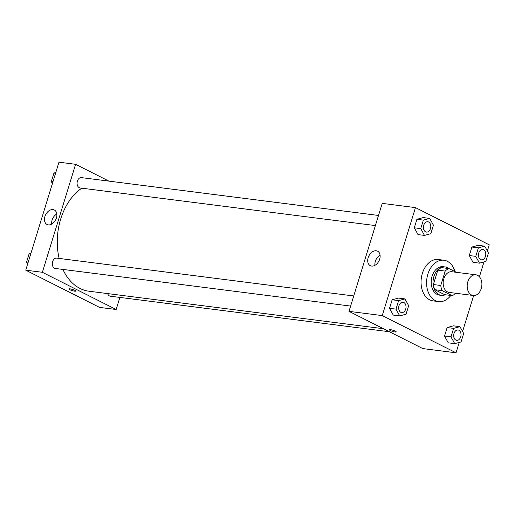 <?xml version="1.0" encoding="UTF-8"?>
<svg xmlns="http://www.w3.org/2000/svg" width="515" height="515" viewBox="0 0 515 515"><rect width="100%" height="100%" fill="white"/><g stroke="black" fill="none" stroke-linecap="round" stroke-linejoin="round"><path stroke-width="0.77" d="M477.56 275.332A10.429 7.294 -82.7 0 1 481.564 287.319A10.429 7.294 -82.7 0 1 473.221 295.494A10.429 7.294 -82.7 0 1 467.298 284.228A10.429 7.294 -82.7 0 1 475.854 274.804A10.429 7.294 -82.7 0 1 477.56 275.332M473.221 295.494L449.209 292.43A10.429 7.294 -82.7 0 1 443.286 281.171A10.429 7.294 -82.7 0 1 451.842 271.746L475.854 274.804M452.048 295.616L444.657 294.677L434.821 289.713A14.002 9.798 -82.7 0 1 433.373 284.544L437.808 270.143L445.192 271.083L440.763 285.484A14.002 9.798 -82.7 0 0 442.205 290.653L452.048 295.616A14.002 9.798 -82.7 0 0 455.698 293.26M456.483 272.338L449.003 268.566A14.002 9.798 -82.7 0 0 445.192 271.083M437.808 270.143A14.002 9.798 -82.7 0 1 441.613 267.626L449.003 268.566M448.649 268.521A14.336 10.03 97.3 0 0 444.947 266.931A14.336 10.03 97.3 0 0 433.186 279.883A14.336 10.03 97.3 0 0 441.323 295.372A14.336 10.03 97.3 0 0 445.308 294.754M441.323 295.372L439.475 295.134A14.336 10.03 -82.7 0 1 431.338 279.645A14.336 10.03 -82.7 0 1 443.1 266.693L444.947 266.931M433.373 284.544L440.763 285.484M434.821 289.713L442.205 290.653M450.812 295.456A20.851 14.594 -82.7 0 1 438.651 301.597A20.851 14.594 -82.7 0 1 426.813 279.072A20.851 14.594 -82.7 0 1 443.924 260.23A20.851 14.594 -82.7 0 1 447.329 261.279A20.851 14.594 -82.7 0 1 454.977 271.579M438.651 301.597L433.115 300.895A20.851 14.594 -82.7 0 1 421.276 278.364A20.851 14.594 -82.7 0 1 438.381 259.521L443.924 260.23M487.357 250.972L489.25 244.825L415.463 207.609L382.246 315.592L456.033 352.807L459.219 342.436M462.592 331.473L473.652 295.526M479.42 276.787L483.984 261.935M484.712 246.151L478.248 245.327L471.907 247.039L469.294 255.543L473.015 262.328L479.478 263.152L485.819 261.44L488.432 252.942L484.712 246.151L478.371 247.863L475.757 256.367L479.478 263.152M459.947 326.652L453.483 325.828L447.142 327.54L444.529 336.044L448.25 342.829L454.719 343.653L461.054 341.941L463.667 333.437L459.947 326.652L453.612 328.364L450.992 336.868L454.719 343.653M404.945 298.906L398.481 298.082L392.14 299.794L389.527 308.298L393.248 315.09L399.717 315.914L406.052 314.195L408.665 305.698L404.945 298.906L398.604 300.618L395.99 309.122L399.717 315.914M429.71 218.411L423.246 217.588L416.905 219.3L414.292 227.804L418.013 234.589L424.476 235.413L430.817 233.701L433.43 225.197L429.71 218.411L423.369 220.124L420.755 228.621L424.476 235.413M390.512 329.684A3.586 0.618 17.1 0 1 394.284 330.701A3.586 0.618 17.1 0 1 396.241 331.898A3.586 0.618 17.1 0 1 392.636 331.435A3.586 0.618 17.1 0 1 389.392 329.793A3.586 0.618 17.1 0 1 390.512 329.684M415.463 207.609L382.22 203.374L348.996 311.356L382.246 315.592M348.996 311.356L422.783 348.571L456.033 352.807M389.392 329.793A3.586 0.618 -162.9 0 0 392.636 331.435A3.586 0.618 -162.9 0 0 396.241 331.898M379.671 259.154A8.118 5.626 116.8 0 1 370.266 265.669A8.118 5.626 116.8 0 1 368.894 255.891A8.118 5.626 116.8 0 1 377.572 251.178A8.118 5.626 116.8 0 1 379.671 259.154M380.064 255.15A8.118 5.626 -63.2 0 0 374.939 265.309M383.424 328.718L88.96 291.207A54.738 38.303 -82.7 0 1 62.907 269.422M59.154 258.433A54.738 38.303 -82.7 0 1 81.788 188.175M378.499 215.463L81.415 177.617A5.214 3.65 97.3 0 0 77.244 181.705A5.214 3.65 97.3 0 0 79.246 187.698A5.214 3.65 97.3 0 0 80.095 187.962L375.384 225.576M389.443 331.757L110.339 296.202A5.214 3.65 -82.7 0 1 107.641 293.589M350.625 306.077L55.337 268.457A5.214 3.65 -82.7 0 1 52.376 262.83A5.214 3.65 -82.7 0 1 56.65 258.118L353.734 295.964M119.879 297.419L116.158 309.509L99.537 307.391L25.75 270.175L42.372 272.293L116.158 309.509M108.929 181.126L75.596 164.311L42.372 272.293M75.596 164.311L58.968 162.193L25.75 270.175M53.026 209.605A8.118 5.626 116.8 0 1 54.326 209.998A8.118 5.626 116.8 0 1 55.697 219.776A8.118 5.626 116.8 0 1 47.02 224.489A8.118 5.626 116.8 0 1 45.243 215.598A8.118 5.626 116.8 0 1 53.026 209.605M74.881 290.344A3.586 0.618 17.1 0 1 75.763 291.072A3.586 0.618 17.1 0 1 72.158 290.608A3.586 0.618 17.1 0 1 68.913 288.966A3.586 0.618 17.1 0 1 71.186 289.07A3.586 0.618 17.1 0 1 74.881 290.344M56.817 213.97A8.118 5.626 -63.2 0 0 51.693 224.134M68.913 288.966A3.586 0.618 -162.9 0 0 72.158 290.608A3.586 0.618 -162.9 0 0 75.763 291.072M55.781 172.564L53.946 173.059L51.333 181.563L52.408 183.527M53.946 173.059L55.562 173.265M51.333 181.563L52.948 181.769M31.016 253.065L29.181 253.56L26.568 262.058L27.643 264.028M29.181 253.56L30.797 253.766M26.568 262.058L28.183 262.264M426.433 232.085L426.452 232.085A5.214 3.65 -82.7 0 1 426.433 232.085A5.214 3.65 -82.7 0 1 423.478 226.452A5.214 3.65 -82.7 0 1 427.753 221.74A5.214 3.65 -82.7 0 1 427.759 221.74A5.214 3.65 -82.7 0 1 428.622 222.004A5.214 3.65 -82.7 0 1 430.624 227.997A5.214 3.65 -82.7 0 1 426.452 232.085A5.214 3.65 -82.7 0 1 423.491 226.452A5.214 3.65 -82.7 0 1 427.765 221.74L427.753 221.74M423.246 217.588L416.905 219.3L423.369 220.124M416.905 219.3L414.292 227.804L420.755 228.621M414.292 227.804L418.013 234.589M401.687 312.579L401.668 312.579A5.214 3.65 -82.7 0 1 401.668 312.579A5.214 3.65 -82.7 0 1 398.713 306.946A5.214 3.65 -82.7 0 1 402.988 302.241A5.214 3.65 -82.7 0 1 402.994 302.241A5.214 3.65 -82.7 0 1 403.857 302.505A5.214 3.65 -82.7 0 1 405.859 308.498A5.214 3.65 -82.7 0 1 401.687 312.579A5.214 3.65 -82.7 0 1 398.726 306.953A5.214 3.65 -82.7 0 1 403 302.241L403 302.241M398.481 298.082L392.14 299.794L398.604 300.618M392.14 299.794L389.527 308.298L395.99 309.122M389.527 308.298L393.248 315.09M481.435 259.824L481.454 259.824A5.214 3.65 -82.7 0 1 481.435 259.824A5.214 3.65 -82.7 0 1 478.48 254.191A5.214 3.65 -82.7 0 1 482.755 249.479A5.214 3.65 -82.7 0 1 482.761 249.485L482.767 249.485A5.214 3.65 -82.7 0 1 483.624 249.749A5.214 3.65 -82.7 0 1 485.626 255.736A5.214 3.65 -82.7 0 1 481.454 259.824A5.214 3.65 -82.7 0 1 478.493 254.191A5.214 3.65 -82.7 0 1 482.767 249.485M478.248 245.327L471.907 247.039L478.371 247.863M471.907 247.039L469.294 255.543L475.757 256.367M469.294 255.543L473.015 262.328M456.67 340.325L456.689 340.325A5.214 3.65 -82.7 0 1 456.67 340.325A5.214 3.65 -82.7 0 1 453.715 334.692A5.214 3.65 -82.7 0 1 457.99 329.98A5.214 3.65 -82.7 0 1 457.996 329.98A5.214 3.65 -82.7 0 1 458.859 330.244A5.214 3.65 -82.7 0 1 460.861 336.237A5.214 3.65 -82.7 0 1 456.689 340.325A5.214 3.65 -82.7 0 1 453.728 334.692A5.214 3.65 -82.7 0 1 458.002 329.98L458.002 329.98M453.483 325.828L447.142 327.54L453.612 328.364M447.142 327.54L444.529 336.044L450.992 336.868M444.529 336.044L448.25 342.829"/></g></svg>
